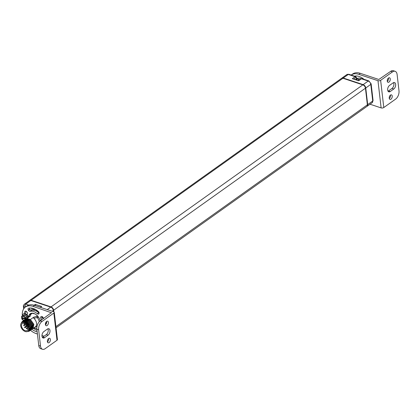 <?xml version="1.0" encoding="UTF-8"?>
<svg xmlns="http://www.w3.org/2000/svg" width="420" height="420" viewBox="0 0 420 420"><rect width="100%" height="100%" fill="white"/><g stroke="black" fill="none" stroke-linecap="round" stroke-linejoin="round"><path stroke-width="0.63" d="M358.633 80.766L352.312 78.666L358.58 80.567L361.022 78.829L362.03 78.656A1.502 0.877 108.4 0 0 361.405 78.792L358.633 80.766M352.312 78.666L355.084 76.692L348.296 74.44A1.502 0.877 108.4 0 1 348.92 74.298L346.852 74.566A3.003 1.906 54.5 0 1 348.296 74.44L343.256 78.026A3.003 1.906 -125.5 0 0 341.812 78.152A3.003 1.906 -125.5 0 0 341.665 78.278M343.256 78.026L363.153 84.635A3.003 1.906 -125.5 0 1 365.768 87.974L367.689 104.601A3.003 1.906 -125.5 0 1 367.117 106.276A3.003 1.906 -125.5 0 1 366.949 106.376M367.3 104.176L367.406 104.097A3.003 1.906 54.5 0 1 367.379 104.885M367.406 104.097L365.584 88.326A3.003 1.906 54.5 0 0 364.849 86.489L364.565 86.126A3.003 1.906 54.5 0 0 364.187 85.733M55.923 326.618L367.374 104.827A3.003 1.906 54.5 0 1 366.802 106.502L56.059 327.794M367.374 104.827L365.453 88.2A3.003 1.906 54.5 0 0 362.838 84.861L342.941 78.251A3.003 1.906 54.5 0 0 341.497 78.377L29.699 300.416A3.003 1.906 -125.5 0 0 29.552 300.542M53.834 311.813L53.65 310.244A3.003 1.906 -125.5 0 0 51.041 306.899L31.143 300.29A3.003 1.906 -125.5 0 0 29.699 300.416M52.075 307.996A3.003 1.906 -125.5 0 1 52.453 308.39L52.736 308.758A3.003 1.906 -125.5 0 1 53.471 310.595L53.597 311.714M26.218 306.469L24.995 306.065A1.502 0.877 -71.6 0 1 25.788 304.106A3.003 1.906 -125.5 0 0 24.344 304.232L29.384 300.641A3.003 1.906 54.5 0 1 30.828 300.515L50.726 307.125A3.003 1.906 54.5 0 1 53.335 310.464L53.477 311.671M23.709 320.392A2.352 1.491 54.5 0 1 21.914 318.181L25.436 319.184L28.471 316.995A6.006 3.812 54.5 0 1 29.18 316.643L30.298 316.134L27.027 318.465L30.424 319.515L33.621 317.242L33.684 318.139A6.006 3.812 54.5 0 1 35.438 326.776L32.697 328.692M31.18 313.467A2 1.27 54.5 0 1 31.295 313.373A2 1.27 54.5 0 1 32.256 313.288L34.839 313.877M24.187 320.077L25.767 319.363L29.164 320.413L32.618 325.211L31.437 329.59M24.817 319.631L26.397 318.911L29.794 319.961L33.248 324.76L32.067 329.144M21.914 318.181L22.066 317.73L25.73 318.948L27.027 318.465M30.424 319.515L33.878 324.314L33.007 328.508M29.164 320.413L25.804 319.331L24.486 319.835M31.768 329.39L32.655 325.185L29.2 320.387M31.138 329.837L32.025 325.631L28.571 320.833L25.174 319.783L23.856 320.281A2.352 1.491 -125.5 0 1 22.071 318.066M32.398 328.939L33.285 324.733L29.831 319.935L26.434 318.885L25.116 319.384M23.557 320.528L25.137 319.809L28.534 320.859L31.988 325.657L30.807 330.036M29.878 330.734L30.765 326.529L27.311 321.731L23.919 320.681L22.596 321.179M29.248 331.186L30.261 327.495L27.573 322.896L26.644 322.161L23.525 321.169L21.047 323.494M30.508 330.288L31.395 326.083L27.941 321.284L24.549 320.229L23.226 320.728M21.971 321.799L23.877 320.707L27.274 321.757L30.728 326.555L29.547 330.934M26.98 331.601C28.644 331.454 29.468 330.419 29.442 328.498L28.654 325.6L24.276 321.657L25.778 322.04L28.991 324.634L29.227 331.196L27.531 331.532M28.654 325.6L29.348 329.653M27.573 322.896A6.006 3.812 54.5 0 1 28.991 324.634M25.778 322.04L26.644 322.161M23.525 321.169L24.47 321.678M24.276 321.657A5.602 3.554 -125.5 0 0 21.2 323.258M27.746 331.301L28.376 330.85A5.229 3.318 -125.5 0 0 28.938 326.277A5.229 3.318 -125.5 0 0 24.827 322.114A5.229 3.318 -125.5 0 0 22.312 322.334L21.683 322.781A5.229 3.318 -125.5 0 0 21.121 327.353A5.229 3.318 -125.5 0 0 25.232 331.517A5.229 3.318 54.5 0 0 27.746 331.301A5.229 3.318 54.5 0 0 28.308 326.729A5.229 3.318 54.5 0 0 24.197 322.565A5.229 3.318 -125.5 0 0 21.683 322.781M22.927 320.975L24.507 320.26L27.904 321.31L31.358 326.109L30.177 330.488M38.456 317.048L37.364 317.646L33.684 318.139M34.13 305.251L35.348 304.385L41.669 306.485L40.231 307.272M35.348 304.385L35.548 305.718M36.54 310.133L36.215 310.364L35.779 309.656M36.215 310.364L36.304 310.721L36.845 310.338M37.375 310.721L36.997 310.989L36.304 310.721M36.997 310.989L37.543 311.036M37.548 310.858L37.301 311.209M35.054 327.049L37.007 326.482M29.18 316.643L29.411 315.005L30.051 314.276A2 1.27 54.5 0 1 30.161 314.176L30.161 314.176A2 1.27 54.5 0 1 31.127 314.092L32.35 313.178M30.298 316.134L30.823 314.444A2 1.659 22.8 0 0 29.411 315.005A7.114 4.515 -125.5 0 0 28.833 315.772L30.051 314.276M27.867 327.611L27.457 327.474A0.583 0.367 -125.5 0 0 27.573 328.466L27.982 328.603A4.205 2.667 54.5 0 1 27.153 330.467A4.205 2.667 54.5 0 1 22.543 328.587A4.205 2.667 54.5 0 1 22.276 323.615A4.205 2.667 54.5 0 1 25.463 324.046A4.205 2.667 54.5 0 1 27.867 327.611M355.625 79.585A2.977 1.89 -125.5 0 1 356.465 79.684A2.977 1.89 54.5 0 1 357.346 80.152M51.581 312.821L33.038 306.385A15.887 10.08 -125.5 0 0 25.4 307.052L26.838 306.028A15.887 10.08 -125.5 0 1 34.477 305.361L53.576 311.708A1.906 0.966 -6.6 0 1 54.269 312.344A1.906 0.966 -6.6 0 1 53.844 313.047L42.005 321.479A6.353 3.707 -71.6 0 0 38.635 329.768L40.525 346.096A6.353 3.707 -71.6 0 0 42.52 349.277L40.761 348.695A6.353 3.707 -71.6 0 1 38.761 345.513L40.525 346.096M30.986 313.373A7.623 4.841 -125.5 0 0 30.702 313.793M26.045 311.241A13.409 8.51 -125.5 0 0 25.636 313.945M39.118 312.953A1.601 1.018 54.5 0 1 38.75 312.701A9.849 6.253 -125.5 0 0 31.631 310.333A1.601 1.018 54.5 0 1 30.009 309.404L29.815 309.099A1.601 1.018 54.5 0 1 29.479 308.065M43.024 318.911A9.849 6.253 -125.5 0 0 42.299 317.237A1.601 1.018 54.5 0 1 42.084 316.57M33.337 328.272A13.409 8.51 -125.5 0 0 37.002 330.314M30.492 330.298A15.887 10.08 -125.5 0 0 36.188 333.596L37.432 334.01M41.958 335.512L44.048 336.21M42.52 349.277A6.353 3.707 -71.6 0 0 45.155 348.689L56.994 340.258A1.906 0.966 -6.6 0 0 57.419 339.549L54.269 312.344M25.4 307.052A15.887 10.08 -125.5 0 0 22.36 315.814M40.288 320.864A7.623 4.841 -125.5 0 0 33.857 313.462A7.623 4.841 -125.5 0 0 30.188 313.782A7.623 4.841 -125.5 0 0 28.912 315.635M36.272 326.744A7.623 4.841 -125.5 0 0 36.95 326.807M27.09 315.01A9.849 6.253 -125.5 0 1 27.452 313.808A1.601 1.018 54.5 0 0 26.885 311.934L26.639 311.682A1.601 1.018 54.5 0 0 25.111 311.246A1.601 1.018 54.5 0 0 24.88 311.54A13.409 8.51 -125.5 0 0 24.292 313.677M28.571 310.433L28.376 310.128A1.601 1.018 54.5 0 1 28.355 308.348A1.601 1.018 54.5 0 1 28.56 308.248A13.409 8.51 -125.5 0 1 38.325 311.493A1.601 1.018 54.5 0 1 38.976 313.645L38.84 313.845A1.601 1.018 54.5 0 1 38.677 314.008A1.601 1.018 54.5 0 1 37.312 313.724A9.849 6.253 -125.5 0 0 30.193 311.356A1.601 1.018 54.5 0 1 28.571 310.433L30.009 309.404M41.538 319.814A9.849 6.253 -125.5 0 0 40.861 318.266A1.601 1.018 54.5 0 1 40.945 316.68A1.601 1.018 54.5 0 1 41.023 316.633L41.223 316.528A1.601 1.018 54.5 0 1 43.092 317.588A13.409 8.51 -125.5 0 1 43.549 318.538M34.062 327.757A9.849 6.253 -125.5 0 0 36.834 328.729M31.894 329.291A13.409 8.51 -125.5 0 0 37.175 331.805M51.55 312.538L40.241 320.896L42.005 321.479M47.387 329.075L43.869 331.58A3.56 2.079 108.4 0 0 41.99 335.129A3.56 2.079 108.4 0 0 43.097 338.006A3.56 2.079 108.4 0 0 44.573 337.675L48.095 335.171A3.56 2.079 108.4 0 0 49.97 331.627A3.56 2.079 108.4 0 0 48.862 328.744A3.56 2.079 108.4 0 0 47.387 329.075M47.145 325.5A2.389 1.397 -71.6 0 1 46.158 325.721A2.389 1.397 -71.6 0 1 45.413 323.788A2.389 1.397 -71.6 0 1 46.673 321.41A2.389 1.397 -71.6 0 1 47.665 321.185A2.389 1.397 -71.6 0 1 48.41 323.122A2.389 1.397 -71.6 0 1 47.145 325.5M49.124 342.589A2.389 1.397 -71.6 0 1 48.132 342.809A2.389 1.397 -71.6 0 1 47.392 340.877A2.389 1.397 -71.6 0 1 48.652 338.494A2.389 1.397 -71.6 0 1 49.639 338.273A2.389 1.397 -71.6 0 1 50.384 340.205A2.389 1.397 -71.6 0 1 49.124 342.589M37.517 315.919L37.228 316.118A2 1.27 -125.5 0 1 38.435 317.058A7.355 4.667 54.5 0 1 40.246 320.896A6.353 3.707 -71.6 0 0 36.871 329.185L38.761 345.513M42.336 337.355A3.56 2.079 108.4 0 0 42.809 337.092L46.331 334.582A3.56 2.079 108.4 0 0 47.864 328.808M46.588 321.468A2.389 1.397 -71.6 0 1 45.465 324.854M48.568 338.557A2.389 1.397 -71.6 0 1 47.444 341.938M22.066 317.73L22.029 317.425M26.234 318.591L25.898 318.712L25.804 317.887L25.447 317.935L25.683 317.667L26.901 316.838L27.032 318.019M25.898 318.712L25.41 318.717A2.352 1.491 54.5 0 0 24.056 316.759A2.352 1.491 54.5 0 0 22.297 316.533A2.352 1.491 54.5 0 0 21.835 317.525L21.593 316.654L21.704 317.483M25.357 318.533L21.835 317.525M22.381 316.481A2.352 1.491 -125.5 0 0 21.997 317.415M21.767 318.129L21.782 318.875L23.578 320.507M26.828 316.853L24.838 314.963L23.389 316.066L23.62 315.798L25.683 317.667L26.807 316.869L24.549 314.932L21.651 316.323L24.78 314.974M22.386 315.798A3.748 2.378 54.5 0 1 23.121 314.233L23.494 313.966A3.748 2.378 54.5 0 1 28.261 316.838M23.121 314.233A3.748 2.378 54.5 0 1 27.977 317.347L28.833 315.772M40.567 320.665A3.748 2.378 54.5 0 1 41.008 320.177L41.386 319.909A3.748 2.378 54.5 0 1 41.99 319.651M45.922 322.276A3.748 2.378 54.5 0 1 46.384 323.542M41.008 320.177A3.748 2.378 54.5 0 1 41.617 319.914M45.67 322.791A3.748 2.378 54.5 0 1 46.069 324.161M351.183 75.049A15.887 10.08 54.5 0 1 351.236 75.012A15.887 10.08 54.5 0 1 358.874 74.351L377.974 80.692L381.124 107.903L370.015 104.213M354.554 76.172A13.409 8.51 54.5 0 1 363.983 79.301M358.113 79.202A9.849 6.253 54.5 0 1 359.856 79.658M351.236 75.012L352.674 73.988A15.887 10.08 54.5 0 1 360.313 73.322L378.824 79.475L390.721 71.311A6.353 3.707 -71.6 0 1 393.351 70.723L395.115 71.305A6.353 3.707 -71.6 0 1 397.11 74.487L399 90.814A6.353 3.707 -71.6 0 1 395.63 99.104L383.791 107.536A1.906 0.966 173.4 0 1 381.124 107.903M390.721 71.311L392.48 71.894L380.641 80.325A1.906 0.966 173.4 0 1 377.974 80.692M356.528 78.073A1.601 1.018 -125.5 0 0 357.467 78.293A9.849 6.253 54.5 0 1 361.358 78.656M355.315 76.025A1.601 1.018 -125.5 0 0 355.378 76.445M392.48 71.894A6.353 3.707 -71.6 0 1 395.115 71.305M390.248 91.513L393.766 89.003A3.56 2.079 108.4 0 0 395.645 85.46A3.56 2.079 108.4 0 0 394.538 82.577A3.56 2.079 108.4 0 0 393.062 82.908L389.545 85.418A3.56 2.079 108.4 0 0 387.665 88.961A3.56 2.079 108.4 0 0 388.773 91.838A3.56 2.079 108.4 0 0 390.248 91.513L388.484 90.925L392.007 88.421A3.56 2.079 108.4 0 0 393.54 82.645M390.49 95.088A2.389 1.397 -71.6 0 1 391.477 94.862A2.389 1.397 -71.6 0 1 392.222 96.799A2.389 1.397 -71.6 0 1 390.962 99.178A2.389 1.397 -71.6 0 1 389.97 99.398A2.389 1.397 -71.6 0 1 389.23 97.466A2.389 1.397 -71.6 0 1 390.49 95.088M388.51 77.999A2.389 1.397 -71.6 0 1 389.503 77.779A2.389 1.397 -71.6 0 1 390.248 79.711A2.389 1.397 -71.6 0 1 388.983 82.089A2.389 1.397 -71.6 0 1 387.996 82.309A2.389 1.397 -71.6 0 1 387.251 80.377A2.389 1.397 -71.6 0 1 388.51 77.999M388.012 91.192A3.56 2.079 108.4 0 0 388.484 90.925M390.406 95.146A2.389 1.397 -71.6 0 1 389.282 98.532M388.427 78.062A2.389 1.397 -71.6 0 1 387.303 81.443M353.813 78.981L355.782 77.585A0.798 0.509 54.5 0 0 355.084 76.692A1.502 0.877 -71.6 0 1 355.703 76.555L348.92 74.298M355.782 77.585A0.698 0.41 -71.6 0 1 356.291 77.868L356.412 78.908M355.703 76.555L356.47 77.574A0.798 0.404 173.4 0 1 356.291 77.868M362.03 78.656L368.812 80.908A1.502 0.877 108.4 0 0 368.193 81.049L361.405 78.792A0.798 0.509 -125.5 0 0 361.022 78.829M363.153 84.635L368.193 81.049A3.003 1.906 54.5 0 1 370.802 84.389L372.729 101.015A3.003 1.906 54.5 0 1 372.157 102.69L367.117 106.276M368.812 80.908L371.138 83.832A1.502 0.761 173.4 0 1 370.802 84.389L365.768 87.974M371.138 83.832L373.06 100.454A1.502 0.761 173.4 0 1 372.729 101.015L367.689 104.601M28.76 305.088L25.788 304.106L30.828 300.515M24.995 306.065A1.502 0.95 -125.5 0 0 23.987 306.962A1.502 0.761 173.4 0 1 23.441 306.464L23.709 308.81M23.987 306.962L24.134 308.238M32.004 310.249A4.1 2.604 54.5 0 1 31.999 310.202L31.778 308.317L30.896 308.023M30.823 314.444L31.127 314.092M37.228 316.118L33.621 317.242M39.265 321.778A7.114 4.515 -125.5 0 0 37.364 317.646A2 0.609 -107.5 0 0 36.671 316.386M33.238 313.614L33.395 313.325M38.22 311.404L38.32 312.302A4.1 2.604 54.5 0 1 38.325 312.349M34.566 309.02L33.117 310.049L32.928 308.395M31.768 308.128A1.502 0.877 -71.6 0 0 31.778 308.317A0.798 0.404 -6.6 0 0 32.597 308.306M41.669 306.485L40.462 307.351M47.245 309.603L50.726 307.125M35.464 305.687L40.304 307.219M34.713 309.556A2.977 1.89 54.5 0 1 34.64 309.052M35.044 310.522A2.777 1.764 54.5 0 1 34.666 309.068M36.582 310.968L37.16 310.564M37.275 310.648L36.86 310.947M52.227 311.257L53.335 310.464M33.705 328.01L34.471 328.267A1.502 0.877 -71.6 0 1 34.052 327.763M27.767 327.254L27.457 327.474M26.203 326.351L26.124 325.668L25.909 326.083M24.77 324.114A0.399 0.399 0 0 0 24.801 324.093L24.785 324.104A0.399 0.399 0 0 1 24.234 323.993A0.399 0.399 0 0 1 24.323 323.447L24.287 323.489M25.153 323.841L24.801 324.093L24.791 323.642M23.882 325.51L24.355 325.427L23.73 325.185M24.791 327.5L25.211 327.653L25.163 327.149L24.743 327.002L24.77 327.469M26.796 328.792L26.665 328.088L26.471 328.498M31.143 300.29L342.941 78.251M51.041 306.899L362.838 84.861M53.65 310.244L365.453 88.2M355.435 79.522L356.039 79.091A2.977 1.89 -125.5 0 1 357.473 78.965A2.977 1.89 54.5 0 1 359.126 80.178M358.103 79.264A2.777 1.764 54.5 0 1 359.147 80.162M34.477 305.361L33.038 306.385M56.994 340.258L53.844 313.047M36.871 329.185L38.635 329.768M44.573 337.675L42.809 337.092M48.095 335.171L46.331 334.582M24.88 311.54L25.468 311.12M30.193 311.356L31.631 310.333M37.312 313.724L38.75 312.701M28.376 310.128L29.815 309.099M40.861 318.266L42.299 317.237M21.782 318.134L21.94 319.016M25.541 318.759L25.447 317.935L23.389 316.066L21.609 316.659M358.874 74.351L360.313 73.322M380.641 80.325L383.791 107.536M393.766 89.003L392.007 88.421M357.467 78.293L356.701 78.845M356.47 77.574L356.617 78.855M373.06 100.454L372.157 102.69M346.852 74.566L341.812 78.152M24.344 304.232C23.452 305.272 23.153 306.017 23.441 306.464M29.736 314.538L31.295 313.373M37.931 311.162L38.031 312.039M34.592 309.031L34.981 310.501M35.48 328.094L34.471 328.267M35.033 327.065L36.997 326.54M27.72 327.112L27.179 327.5M27.111 325.826L26.397 326.335A0.399 0.399 0 0 1 25.767 326.067A0.399 0.399 0 0 1 25.93 325.684L26.644 325.175M25.951 324.44L24.276 325.631A0.399 0.399 0 0 1 23.646 325.332A0.399 0.399 0 0 1 23.809 324.98L25.284 323.93M27.305 326.161L25.211 327.653A0.399 0.399 0 0 1 24.665 327.574A0.399 0.399 0 0 1 24.743 327.002L25.83 326.23M27.457 328.414L26.959 328.766A0.399 0.399 0 0 1 26.334 328.519A0.399 0.399 0 0 1 26.497 328.115L27.064 327.71M356.039 79.091L357.556 78.944L359.184 80.136M27.095 317.977L26.901 316.838L24.586 314.911L21.62 316.339L21.614 317.399M21.688 318.05L21.866 319.037L23.525 320.544M26.602 314.559L27.368 314.013"/></g></svg>
